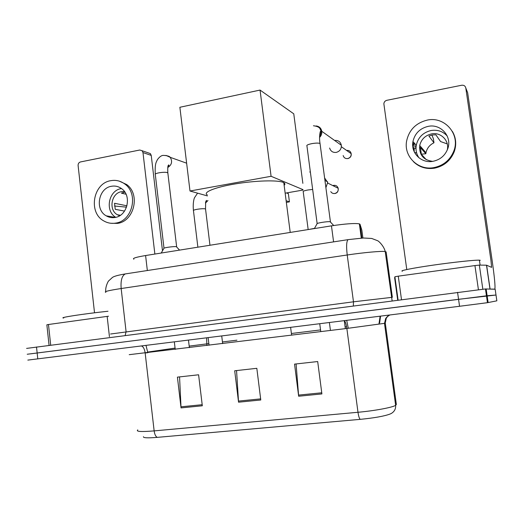 <?xml version="1.0" encoding="UTF-8"?>
<svg xmlns="http://www.w3.org/2000/svg" width="523" height="523" viewBox="0 0 523 523"><rect width="100%" height="100%" fill="white"/><g stroke="black" fill="none" stroke-linecap="round" stroke-linejoin="round"><path stroke-width="0.78" d="M133.862 259.192C132.136 258.369 136.045 257.146 145.597 255.538L331.458 225.844C345.468 223.766 354.771 223.099 359.366 223.851L360.02 224.262L361.831 230.087L362.903 238.03M27.83 360.099L459.554 306.275L487.456 302.686L496.85 300.83L495.157 289.245L485.462 288.951L26.595 348.403M486.135 288.912L487.129 295.743L496.007 295.031L458.553 299.3L30.491 353.855M488.122 302.582L487.129 295.743L486.455 295.815L27.216 354.248M321.9 393.924L317.69 361.543L294.547 364.119L298.659 396.231L321.9 393.924M296.09 363.949L298.659 396.231M202.316 405.789L198.603 374.782L177.415 377.135L181.043 407.901L202.316 405.789M179.559 376.9L181.043 407.901M260.781 399.99L256.826 368.31L234.696 370.774L238.553 402.194L260.781 399.99M236.553 370.565L238.553 402.194M360.242 419.354C359.314 418.55 358.562 416.19 357.987 412.274C374.605 410.797 392.525 407.456 395.636 405.338C395.898 408.829 394.473 411.529 391.341 413.438L390.171 413.994C384.457 416.158 374.481 417.949 360.242 419.354L157.331 437.359C147.715 438.137 143.086 437.921 143.439 436.712M107.98 311.25C83.811 313.793 57.72 317.821 63.741 318.004M108.928 217.065L108.281 216.189M109.431 336.642L107.156 316.389L48.476 324.502L50.692 345.121M148.303 152.873L150.369 153.592L151.239 155.409L142.975 152.566L154.867 254.054M162.49 250.818L151.239 155.409M142.975 152.566L142.086 150.716L139.746 150.023L80.496 161.94C78.862 162.457 78.064 163.653 78.104 165.536L94.526 312.793M49.064 345.33L46.861 324.809L48.476 324.502M107.156 316.389L108.536 316.212M111.477 186.273C98.448 188.064 94.624 209.658 106.221 215.836C108.961 217.444 111.896 217.986 115.04 217.47C127.481 215.947 132.09 195.654 121.565 188.62C118.505 186.417 115.145 185.632 111.477 186.273M121.493 188.568L121.199 188.62C108.588 190.339 104.665 211.024 115.733 217.326M124.886 192.15L121.421 193.157L126.043 194.229M126.952 205.814L114.55 203.284L115.243 209.324L124.546 211.089M124.461 191.542L121.552 191.66C111.366 193.033 108.307 209.821 117.329 214.731L119.61 215.764M110.909 223.275L117.472 223.386C134.189 221.386 140.615 194.236 126.612 184.508L119.336 181.154M115.681 223.099C132.456 221.098 138.909 193.824 124.86 184.057C120.63 180.906 115.956 179.775 110.837 180.67C92.976 183.181 87.975 212.861 104.005 221.039C107.646 223.092 111.536 223.779 115.681 223.099M114.517 206.016L126.54 207.154M284.146 185.358C285.231 184.318 285.113 183.423 283.799 182.671L283.198 182.383C277.589 179.905 255.165 180.553 234.964 183.952C214.698 187.326 202.506 192.399 207.285 194.935M260.049 90.074L271.084 176.284L189.993 191.013L179.873 107.274L260.049 90.074L293.769 113.824L302.856 183.338M303.026 190.052L285.153 193.177M271.084 176.284L302.987 189.627M207.409 195.916L189.993 191.013M286.343 202.394L289.422 201.871L286.127 200.721M289.422 201.871L288.356 193.628L286.526 192.935M176.682 247.006L176.238 246.666C173.708 246.268 162.947 247.791 163.902 248.405L161.189 253.047M330.608 221.987L330.131 221.739C327.666 221.262 315.918 223.151 317.03 223.831L314.375 228.577M334.622 140.458L334.635 140.452C338.244 140.131 340.48 141.733 341.349 145.263L341.356 145.309C341.48 149.009 339.773 151.376 336.237 152.402C332.844 152.729 330.647 151.271 329.634 148.029M338.25 143.047L339.551 143.982M206.592 245.79L198.171 247.137M314.5 228.355L308.812 229.46M324.613 177.99L327.699 182.409L325.901 187.692M478.427 289.729L474.936 265.573L398.265 276.164L401.494 299.607M490.084 289.056L494.869 289.141C495.373 286.414 494.49 277.066 492.221 261.095L467.64 92.695L465.803 88.014L490.947 260.376L491.607 267.371L486.612 265.213L490.084 289.056L486.612 265.213M465.803 88.014C465.274 85.935 463.894 85.02 461.665 85.249L386.857 100.298C385.072 100.795 384.072 101.952 383.862 103.77L406.776 269.528M397.696 300.104L394.636 277.857L394.891 276.759L398.265 276.164M474.936 265.573L479.343 265.096L486.508 265.2L489.986 289.056M428.095 126.376C419.891 128.403 414.844 133.457 412.948 141.537C410.542 152.906 421.407 163.699 433.057 161.293C440.229 159.737 445.132 155.547 447.76 148.709C452.362 136.542 440.732 123.48 428.095 126.376M447.224 136.013C442.922 131.345 437.529 129.508 431.044 130.515C423.042 132.476 418.112 137.399 416.262 145.276C415.51 149.892 416.426 154.089 419.015 157.868M447.27 143.917L440.588 141.563L435.822 134.771L432.305 134.98L428.912 136.052L433.972 142.772C429.664 144.871 427.003 148.199 425.977 152.762L425.827 153.749L420.414 147.545L421.361 154.278L426.284 159.698M447.217 150.121C449.754 140.909 440.889 131.829 431.527 133.914C425.206 135.444 421.27 139.308 419.721 145.518C419.047 154.769 423.342 160.051 432.606 161.365M413.412 161.64C419.178 167.203 426.199 169.38 434.476 168.177C443.935 166.177 450.512 160.711 454.206 151.775C456.677 144.583 456.076 137.811 452.395 131.443M433.953 167.602C443.458 165.588 450.061 160.097 453.774 151.114C460.632 134.418 444.642 116.047 427.206 120.113C415.798 122.997 408.914 130.077 406.548 141.367C403.763 156.593 418.348 170.766 433.953 167.602M414.334 143.099L413.562 150.114M415.896 144.871L415.36 147.225M415.988 148.349L414.124 148.689L414.268 151.879M413.837 142.544L412.758 146.375M433.972 142.772L433.404 138.804L431.939 135.052M414.51 152.376L416.661 152.997M420.937 154.233L425.827 153.749M419.472 147.715L420.414 147.545M480.284 260.31L479.395 260.173C475.126 259.892 453.526 262.193 433.103 265.141C412.634 268.077 399.101 270.809 402.383 271.195M147.342 270.528L145.597 255.538M361.883 238.089L360.02 224.262M333.582 241.874L331.458 225.844M125.18 335.459L126.082 331.641L121.166 288.526C120.558 280.518 121.937 275.647 125.324 273.915L348.057 239.652C346.488 241.208 346.213 246.32 347.22 254.989L353.476 301.81L392.348 297.306L386.131 251.923L385.209 251.53C381.672 250.903 363.688 252.517 347.22 254.989L121.166 288.526C108.621 290.461 103.508 291.723 105.842 292.324M105.738 291.579C105.195 286.722 108.313 280.825 108.719 280.851L112.092 277.759C113.308 276.458 117.714 275.176 125.324 273.915L126.344 273.758M110.543 334.014L353.476 301.81L353.352 305.857M36.512 346.958L37.78 358.922M457.56 292.331L459.554 306.275M392.126 300.823L385.209 251.53C384.072 246.241 378.73 240.985 377.469 240.658L371.696 238.455L363.452 238.004L348.566 239.573M378.959 324.025L380.136 316.186M147.819 352.724L145.152 352.96M344.271 320.664C345.35 321.54 346.213 324.136 346.86 328.457L129.201 354.679M389.792 315.042C388.537 315.964 388.38 315.049 385.66 318.546L384.49 323.436L395.636 405.338L396.356 404.488L385.301 323.234L346.86 328.457L357.987 412.274L154.148 430.893C154.671 434.521 155.73 436.679 157.331 437.359M395.211 396.068L394.335 395.787M396.356 404.488L385.301 323.234C385 319.69 386.386 317.01 389.458 315.206M137.778 429.899C135.712 431.625 141.164 431.952 154.148 430.893L145.165 353.045C144.57 349.037 143.341 346.684 141.478 345.978M385.444 322.194L386.419 317.507M147.734 352.057L175.074 348.089M189.189 346.108L208.847 343.611M206.912 345.52L206.592 337.851M222.452 341.944L236.932 340.172M291.396 333.497L320.553 329.921M345.121 326.914L346.586 326.731M379.646 322.92L380.554 316.134M145.995 345.415L147.806 352.639M346.703 320.357L348.272 328.196M260.637 398.879L238.449 401.089M202.185 404.704L180.951 406.816M321.75 392.793L298.541 395.1M167.876 173.25L167.412 172.564C165.562 172.139 162.83 172.204 159.221 172.773C156.076 173.388 154.769 173.989 155.311 174.584L164 248.203M165.987 155.403L170.237 157.338C172.629 161.496 171.806 164.889 167.765 167.53M346.69 150.5L346.599 150.415C349.05 150.199 350.58 151.291 351.188 153.677C351.489 156.135 350.39 157.776 347.893 158.593L347.697 158.567C345.35 158.783 343.84 157.769 343.16 155.527M320.122 144.106L320.043 143.511C318.716 142.936 316.095 142.956 312.166 143.577C308.073 144.4 306.334 145.198 306.942 145.976L317.141 223.589M316.075 125.945C319.22 126.331 321.122 128.109 321.776 131.286C322.037 133.659 321.299 135.705 319.566 137.418M341.375 146.741L351.188 153.677C351.312 156.227 350.149 157.861 347.697 158.567M330.425 221.798L320.037 143.505C318.788 136.843 320.449 129.75 320.579 131.58C321.377 131.757 321.037 133.457 319.56 136.68M205.578 209.311L205.232 208.854C203.591 208.579 201.009 208.703 197.498 209.233C194.334 209.795 192.987 210.292 193.464 210.73L197.877 247.183M207.971 200.531L205.461 203.107M332.831 185.606L333.713 185.345C335.956 185.142 337.446 186.116 338.185 188.26C338.453 191.235 337.387 192.98 334.982 193.503L334.798 193.497C333.066 193.706 331.719 193.085 330.771 191.634M334.367 186.371L333.713 185.345M312.656 189.457L308.191 189.947C304.366 190.64 302.712 191.248 303.229 191.778L308.165 229.564M327.751 183.089L338.185 188.26C338.538 190.98 337.407 192.726 334.798 193.497M479.343 265.096L482.834 289.219M398.095 300.052L394.891 276.759M361.295 238.128L359.366 223.851M485.462 288.951L487.456 302.686M142.086 150.716L150.369 153.592M115.374 217.405L106.221 215.836M120.382 215.273L117.329 214.731M126.612 184.508L124.86 184.057M290.611 327.359L291.618 335.197M283.799 182.671L290.219 232.434M186.633 163.183L170.237 157.338C169.537 156.22 167.197 155.566 163.222 155.377C161.43 155.436 159.502 156.854 157.43 159.62C156.344 162.13 154.775 163.137 155.253 174.087M174.342 341.872L175.225 349.384M167.863 166.915C168.831 165.869 169.106 165.196 168.674 164.889C168.445 165.758 167.471 164.117 167.818 172.747L176.637 246.745M176.382 246.686L179.566 250.112M188.476 340.113L189.372 347.658M330.131 221.739L333.726 225.498M329.392 322.521L330.431 330.464M313.44 125.755C317.559 126.272 319.841 127.507 320.285 129.456C320.893 130.815 321.39 131.43 321.776 131.286L341.349 145.263M344.291 320.664L345.35 328.647M197.583 193.15L194.51 197.714C194.236 198.165 192.667 202.512 193.425 210.377M208.128 337.655L209.05 345.258M205.532 202.591C206.624 200.93 206.892 200.231 206.33 200.492L205.644 202.035L205.532 208.958L209.965 245.254M221.719 335.962L222.654 343.598M319.743 323.724L320.776 331.641M310.361 171.962L309.714 172.008M324.94 180.455L327.581 181.782M416.262 145.276L412.948 141.537M425.977 152.762L419.721 145.518M454.206 151.775L453.774 151.114M479.395 260.173L480.114 265.109"/></g></svg>
